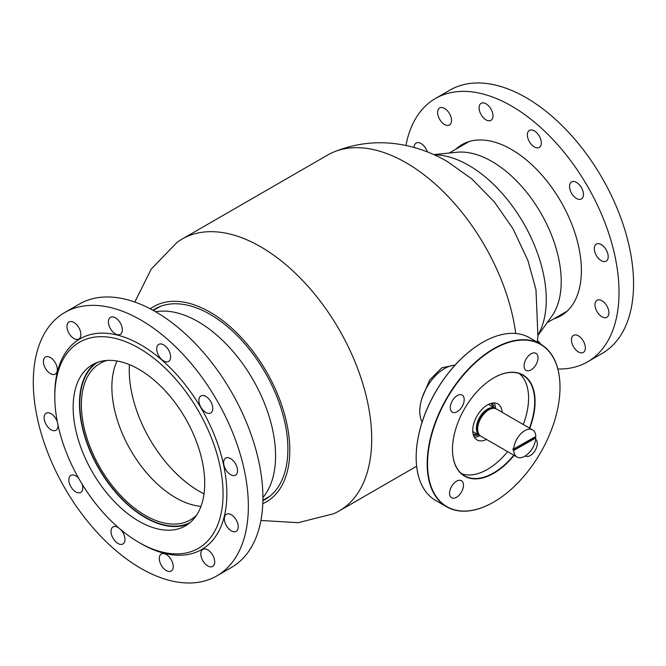 <?xml version="1.0" encoding="UTF-8"?>
<svg xmlns="http://www.w3.org/2000/svg" width="666" height="666" viewBox="0 0 666 666"><rect width="100%" height="100%" fill="white"/><g stroke="black" fill="none" stroke-linecap="round" stroke-linejoin="round"><path stroke-width="1" d="M455.111 365.06L441.808 367.798L429.678 380.02L422.227 397.519M157.834 307.834A110.032 63.528 60 0 1 158.949 306.968M152.939 310.239A110.032 63.528 60 0 1 155.078 308.907A110.032 63.528 60 0 1 210.09 314.36A110.032 63.528 60 0 1 281.968 411.313A110.032 63.528 60 0 1 265.101 499.483A110.032 63.528 60 0 1 262.879 500.666M150.3 308.824A112.712 65.077 60 0 1 210.09 312.163A112.712 65.077 60 0 1 284.648 414.718A112.712 65.077 60 0 1 262.787 503.663M134.807 302.039L151.224 269.097L176.881 242.541A156.993 90.643 60 0 1 182.201 239.019A156.993 90.643 60 0 1 260.689 246.795A156.993 90.643 60 0 1 363.253 385.139A156.993 90.643 60 0 1 339.185 510.939A156.993 90.643 60 0 1 333.483 513.786L298.168 522.677L260.922 520.471M182.201 239.019L327.68 155.028A156.993 90.643 60 0 1 333.383 152.181A156.993 90.643 60 0 1 406.177 162.804A156.993 90.643 60 0 1 515.725 333.5M268.723 497.102A110.032 63.528 60 0 1 267.416 497.635M540.551 344.106L529.545 337.754A93.923 54.229 120 0 0 482.584 342.407A93.923 54.229 120 0 0 416.167 457.442A93.923 54.229 120 0 0 435.156 500.166A93.923 54.229 120 0 0 435.622 500.441L446.628 506.793A93.923 54.229 -60 0 1 446.17 506.518A93.923 54.229 -60 0 1 446.861 397.935A93.923 54.229 -60 0 1 540.551 344.106A93.923 54.229 -60 0 1 541.017 344.38A93.923 54.229 -60 0 1 560.006 387.104A93.923 54.229 -60 0 1 560.006 387.212M446.495 506.401A93.656 54.071 120 0 0 493.781 502.031A93.656 54.071 120 0 0 560.006 387.321A93.656 54.071 120 0 0 541.067 344.722A93.656 54.071 120 0 0 447.419 397.719A93.656 54.071 120 0 0 446.495 506.401M493.689 502.081A93.923 54.229 -60 0 1 493.589 502.139A93.923 54.229 -60 0 1 446.628 506.793M514.094 455.361A58.417 33.725 -60 0 1 464.285 475.974A58.417 33.725 -60 0 1 452.48 449.408A58.417 33.725 -60 0 1 493.781 377.863A58.417 33.725 -60 0 1 523.276 375.141A58.417 33.725 -60 0 1 529.745 428.246M529.42 428.055A58.142 33.566 120 0 0 522.952 375.266A58.142 33.566 120 0 0 522.66 375.091A58.142 33.566 120 0 0 493.689 377.922M452.48 449.292A58.142 33.566 120 0 0 464.235 475.632A58.142 33.566 120 0 0 464.518 475.807A58.142 33.566 120 0 0 513.761 455.169M462.212 395.129A9.84 5.678 120 0 0 462.171 395.105A9.84 5.678 120 0 0 452.356 400.741A9.84 5.678 120 0 0 452.281 412.121A9.84 5.678 120 0 0 452.331 412.146A9.84 5.678 120 0 0 462.146 406.51A9.84 5.678 120 0 0 462.212 395.129M461.488 480.76A9.84 5.678 120 0 0 461.438 480.735A9.84 5.678 120 0 0 451.623 486.371A9.84 5.678 120 0 0 451.548 497.752A9.84 5.678 120 0 0 451.598 497.777A9.84 5.678 120 0 0 461.413 492.141A9.84 5.678 120 0 0 461.488 480.76M525.266 455.935A9.84 5.678 120 0 0 525.349 455.985A9.84 5.678 120 0 0 525.391 456.019A9.84 5.678 120 0 0 534.989 450.749A9.84 5.678 120 0 0 535.689 439.285M536.013 353.371A9.84 5.678 120 0 0 535.963 353.338A9.84 5.678 120 0 0 526.148 358.974A9.84 5.678 120 0 0 526.073 370.354A9.84 5.678 120 0 0 526.123 370.379A9.84 5.678 120 0 0 535.939 364.743A9.84 5.678 120 0 0 536.013 353.371M486.471 439.418A20.796 12.005 -60 0 1 477.056 439.918A20.796 12.005 -60 0 1 476.956 439.86A20.796 12.005 -60 0 1 477.106 415.817A20.796 12.005 -60 0 1 497.852 403.896A20.796 12.005 -60 0 1 497.96 403.954A20.796 12.005 -60 0 1 502.131 412.304M416.167 457.334A93.656 54.071 -60 0 1 416.167 457.217A93.656 54.071 -60 0 1 482.392 342.515A93.656 54.071 -60 0 1 482.492 342.457M494.072 402.922A20.796 12.005 -60 0 1 495.612 408.558M479.978 435.647A20.796 12.005 -60 0 1 474.325 437.129M422.127 422.094A34.89 20.138 -60 0 1 426.998 387.004A34.89 20.138 -60 0 1 454.953 365.234M519.43 373.601A58.142 33.566 -60 0 1 523.285 424.517M507.625 451.631A58.142 33.566 -60 0 1 461.613 473.751M535.189 437.587L535.822 437.953A15.651 9.041 -60 0 1 524.65 456.31A15.651 9.041 -60 0 1 516.949 457.009A15.651 9.041 -60 0 1 513.719 450.424L513.086 450.058L535.189 437.587A15.651 9.041 120 0 0 535.214 436.838M516.949 457.009L480.894 436.197A15.651 9.041 -60 0 1 478.521 423.568A15.651 9.041 -60 0 1 488.844 409.781A15.651 9.041 -60 0 1 496.545 409.082L532.6 429.895A15.651 9.041 -60 0 1 535.83 436.48L513.727 448.951A15.651 9.041 -60 0 1 524.9 430.602A15.651 9.041 -60 0 1 532.6 429.895M478.313 433A14.76 8.525 -60 0 1 487.57 409.79A14.76 8.525 -60 0 1 492.49 408.441M480.286 435.789A15.651 9.041 -60 0 1 479.628 435.464A15.651 9.041 -60 0 1 477.256 422.835A15.651 9.041 -60 0 1 487.579 409.057A15.651 9.041 -60 0 1 495.279 408.35A15.651 9.041 -60 0 1 495.887 408.757M535.822 437.953L513.719 450.424M513.727 448.951L513.103 448.584A15.651 9.041 120 0 0 513.086 450.058M538.095 335.264L551.648 316.483A97.952 56.552 -120 0 0 549.225 229.554A97.952 56.552 -120 0 0 456.834 152.256L433.791 154.604M538.145 334.765A109.582 63.27 -120 0 0 532.85 241.517A109.582 63.27 -120 0 0 434.249 154.812M190.001 522.644A92.582 53.455 60 0 1 145.255 517.224A92.582 53.455 60 0 1 128.288 504.845A92.582 53.455 60 0 1 82.026 424.708A92.582 53.455 60 0 1 97.469 362.371M200.974 506.351A90.351 52.164 60 0 1 175.757 497.785A90.351 52.164 60 0 1 117.058 361.014M196.512 515.251A90.351 52.164 60 0 1 190.426 519.871A90.351 52.164 60 0 1 145.255 515.392A90.351 52.164 60 0 1 86.23 435.78A90.351 52.164 60 0 1 100.083 363.386A90.351 52.164 60 0 1 107.126 360.423M204.021 493.847A98.843 57.068 60 0 1 199.142 491.225A98.843 57.068 60 0 1 129.42 364.627M155.636 311.771A109.582 63.27 60 0 1 198.085 321.653A109.582 63.27 60 0 1 266.25 407.942A109.582 63.27 60 0 1 262.904 497.569M137.904 512.87A97.952 56.552 60 0 1 130.403 506.718L128.288 504.845M82.026 424.708L81.46 421.944A97.952 56.552 60 0 1 79.887 412.371M553.829 318.839A98.843 57.068 -120 0 0 560.914 315.784A98.843 57.068 -120 0 0 571.769 224.126A98.843 57.068 -120 0 0 492.424 141.525A98.843 57.068 -120 0 0 462.071 144.58A98.843 57.068 -120 0 0 455.885 149.184M467.39 142.108A98.843 57.068 -120 0 0 466 143.34M414.077 147.477A9.84 5.678 60 0 1 416.117 143.057A9.84 5.678 60 0 1 419.139 142.757A9.84 5.678 60 0 1 427.364 151.906M446.47 125.308A9.84 5.678 60 0 1 438.569 117.083A9.84 5.678 60 0 1 439.652 107.959A9.84 5.678 60 0 1 442.674 107.651A9.84 5.678 60 0 1 450.574 115.876A9.84 5.678 60 0 1 449.492 125A9.84 5.678 60 0 1 446.47 125.308M487.945 120.671A9.84 5.678 60 0 1 480.044 112.446A9.84 5.678 60 0 1 481.127 103.322A9.84 5.678 60 0 1 484.149 103.022A9.84 5.678 60 0 1 492.041 111.239A9.84 5.678 60 0 1 490.967 120.363A9.84 5.678 60 0 1 487.945 120.671M536.23 147.744A9.84 5.678 60 0 1 528.329 139.519A9.84 5.678 60 0 1 529.412 130.394A9.84 5.678 60 0 1 532.434 130.095A9.84 5.678 60 0 1 540.334 138.312A9.84 5.678 60 0 1 539.252 147.436A9.84 5.678 60 0 1 536.23 147.744M578.404 199.267A9.84 5.678 60 0 1 570.504 191.05A9.84 5.678 60 0 1 571.586 181.926A9.84 5.678 60 0 1 574.608 181.618A9.84 5.678 60 0 1 582.5 189.843A9.84 5.678 60 0 1 581.426 198.968A9.84 5.678 60 0 1 578.404 199.267M580.311 352.714A9.84 5.678 60 0 1 572.41 344.489A9.84 5.678 60 0 1 573.493 335.364A9.84 5.678 60 0 1 576.515 335.065A9.84 5.678 60 0 1 584.407 343.281A9.84 5.678 60 0 1 583.333 352.406A9.84 5.678 60 0 1 580.311 352.714M603.846 317.607A9.84 5.678 60 0 1 595.953 309.39A9.84 5.678 60 0 1 597.027 300.266A9.84 5.678 60 0 1 600.049 299.958A9.84 5.678 60 0 1 607.95 308.183A9.84 5.678 60 0 1 606.868 317.307A9.84 5.678 60 0 1 603.846 317.607M603.146 261.447A9.84 5.678 60 0 1 595.254 253.222A9.84 5.678 60 0 1 596.336 244.097A9.84 5.678 60 0 1 599.358 243.798A9.84 5.678 60 0 1 607.25 252.023A9.84 5.678 60 0 1 606.168 261.147A9.84 5.678 60 0 1 603.146 261.447M405.944 145.496A152.073 87.795 60 0 1 435.456 98.485L450.008 90.085A152.073 87.795 60 0 1 496.711 85.39A152.073 87.795 60 0 1 618.772 212.462A152.073 87.795 60 0 1 602.072 353.48L587.529 361.879A152.073 87.795 60 0 1 557.858 368.981M435.456 98.485A152.073 87.795 60 0 1 482.159 93.789A152.073 87.795 60 0 1 604.228 220.862A152.073 87.795 60 0 1 587.529 361.879M537.42 340.784A9.84 5.678 60 0 1 541.033 344.389M563.952 312.995A98.843 57.068 -120 0 0 565.717 312.412M118.332 527.572A118.973 68.69 -120 0 0 138.928 542.424A118.973 68.69 -120 0 0 222.419 505.461A118.973 68.69 -120 0 0 159.532 362.987A118.973 68.69 -120 0 0 54.803 396.711A118.973 68.69 -120 0 0 118.332 527.572M138.928 542.424L140.826 543.514A121.653 70.238 -120 0 0 226.199 505.727A121.653 70.238 -120 0 0 161.888 360.031A121.653 70.238 -120 0 0 54.803 394.522L54.803 396.711M117.083 319.039A9.84 5.678 -120 0 0 110.464 317.324A9.84 5.678 -120 0 0 108.675 324.109A9.84 5.678 -120 0 0 113.678 332.65A9.84 5.678 -120 0 0 120.305 334.365A9.84 5.678 -120 0 0 122.086 327.58A9.84 5.678 -120 0 0 117.083 319.039M75.616 323.676A9.84 5.678 -120 0 0 68.989 321.961A9.84 5.678 -120 0 0 67.199 328.746A9.84 5.678 -120 0 0 72.203 337.287A9.84 5.678 -120 0 0 78.829 339.002A9.84 5.678 -120 0 0 80.619 332.217A9.84 5.678 -120 0 0 75.616 323.676M52.073 358.774A9.84 5.678 -120 0 0 45.446 357.059A9.84 5.678 -120 0 0 43.665 363.844A9.84 5.678 -120 0 0 48.668 372.386A9.84 5.678 -120 0 0 55.286 374.101A9.84 5.678 -120 0 0 57.076 367.316A9.84 5.678 -120 0 0 52.073 358.774M57.359 421.953A9.84 5.678 -120 0 0 52.772 414.935A9.84 5.678 -120 0 0 46.145 413.22A9.84 5.678 -120 0 0 44.364 420.005A9.84 5.678 -120 0 0 49.367 428.554A9.84 5.678 -120 0 0 55.986 430.269A9.84 5.678 -120 0 0 58 425.083M78.621 478.188A9.84 5.678 -120 0 0 77.522 477.114A9.84 5.678 -120 0 0 70.896 475.399A9.84 5.678 -120 0 0 69.106 482.184A9.84 5.678 -120 0 0 74.117 490.725A9.84 5.678 -120 0 0 80.736 492.44A9.84 5.678 -120 0 0 82.101 484.09M118.581 527.788A9.84 5.678 -120 0 0 113.07 526.931A9.84 5.678 -120 0 0 111.28 533.716A9.84 5.678 -120 0 0 116.284 542.257A9.84 5.678 -120 0 0 122.91 543.972A9.84 5.678 -120 0 0 120.554 529.47M167.982 555.719A9.84 5.678 -120 0 0 161.355 554.004A9.84 5.678 -120 0 0 159.565 560.789A9.84 5.678 -120 0 0 164.569 569.33A9.84 5.678 -120 0 0 171.195 571.045A9.84 5.678 -120 0 0 172.985 564.26A9.84 5.678 -120 0 0 167.982 555.719M209.449 551.082A9.84 5.678 -120 0 0 202.83 549.367A9.84 5.678 -120 0 0 201.04 556.152A9.84 5.678 -120 0 0 206.044 564.693A9.84 5.678 -120 0 0 212.67 566.408A9.84 5.678 -120 0 0 214.452 559.623A9.84 5.678 -120 0 0 209.449 551.082M165.376 346.112A9.84 5.678 -120 0 0 158.749 344.397A9.84 5.678 -120 0 0 156.96 351.182A9.84 5.678 -120 0 0 161.971 359.723A9.84 5.678 -120 0 0 168.59 361.438A9.84 5.678 -120 0 0 170.379 354.653A9.84 5.678 -120 0 0 165.376 346.112M207.542 397.644A9.84 5.678 -120 0 0 200.924 395.929A9.84 5.678 -120 0 0 199.134 402.705A9.84 5.678 -120 0 0 204.137 411.255A9.84 5.678 -120 0 0 210.764 412.97A9.84 5.678 -120 0 0 212.546 406.185A9.84 5.678 -120 0 0 207.542 397.644M232.292 459.815A9.84 5.678 -120 0 0 225.666 458.1A9.84 5.678 -120 0 0 223.884 464.885A9.84 5.678 -120 0 0 228.888 473.426A9.84 5.678 -120 0 0 235.506 475.141A9.84 5.678 -120 0 0 237.296 468.356A9.84 5.678 -120 0 0 232.292 459.815M232.992 515.975A9.84 5.678 -120 0 0 226.365 514.26A9.84 5.678 -120 0 0 224.584 521.045A9.84 5.678 -120 0 0 229.587 529.595A9.84 5.678 -120 0 0 236.205 531.31A9.84 5.678 -120 0 0 237.995 524.525A9.84 5.678 -120 0 0 232.992 515.975M114.502 549.367A152.073 87.795 -120 0 0 216.866 575.882A152.073 87.795 -120 0 0 244.489 471.028A152.073 87.795 -120 0 0 167.158 338.994A152.073 87.795 -120 0 0 64.793 312.487A152.073 87.795 -120 0 0 37.163 417.332A152.073 87.795 -120 0 0 114.502 549.367M216.866 575.882L231.41 567.482A152.073 87.795 -120 0 0 259.041 462.629A152.073 87.795 -120 0 0 181.701 330.594A152.073 87.795 -120 0 0 79.346 304.087L64.793 312.487M155.036 380.927A93.032 53.713 -120 0 0 92.416 364.71A93.032 53.713 -120 0 0 75.516 428.854A93.032 53.713 -120 0 0 122.827 509.632A93.032 53.713 -120 0 0 185.448 525.849A93.032 53.713 -120 0 0 202.347 461.705A93.032 53.713 -120 0 0 155.036 380.927M95.688 363.07A93.032 53.713 -120 0 0 129.154 505.977A93.032 53.713 -120 0 0 188.503 523.834M473.168 434.182A18.115 10.456 120 0 0 477.039 433.966M492.69 406.851A18.115 10.456 120 0 0 490.942 403.396M492.149 403.105A19.006 10.972 -60 0 1 494.155 407.7M478.504 434.815A19.006 10.972 -60 0 1 473.518 435.373M537.212 342.182L537.945 336.646L535.972 289.71L527.93 260.556L513.061 228.838L494.405 201.964L471.778 178.871L447.344 161.538C434.132 153.854 420.071 148.451 405.153 145.33C380.619 140.326 356.693 142.607 333.383 152.181M339.185 510.939L416.633 466.225M495.279 408.35L488.436 404.395M479.628 435.464L472.785 431.51M567.099 311.18L547.169 322.685M469.147 141.525L449.225 153.03M262.887 500.249L269.838 496.237M153.305 310.448L160.256 306.435"/></g></svg>
